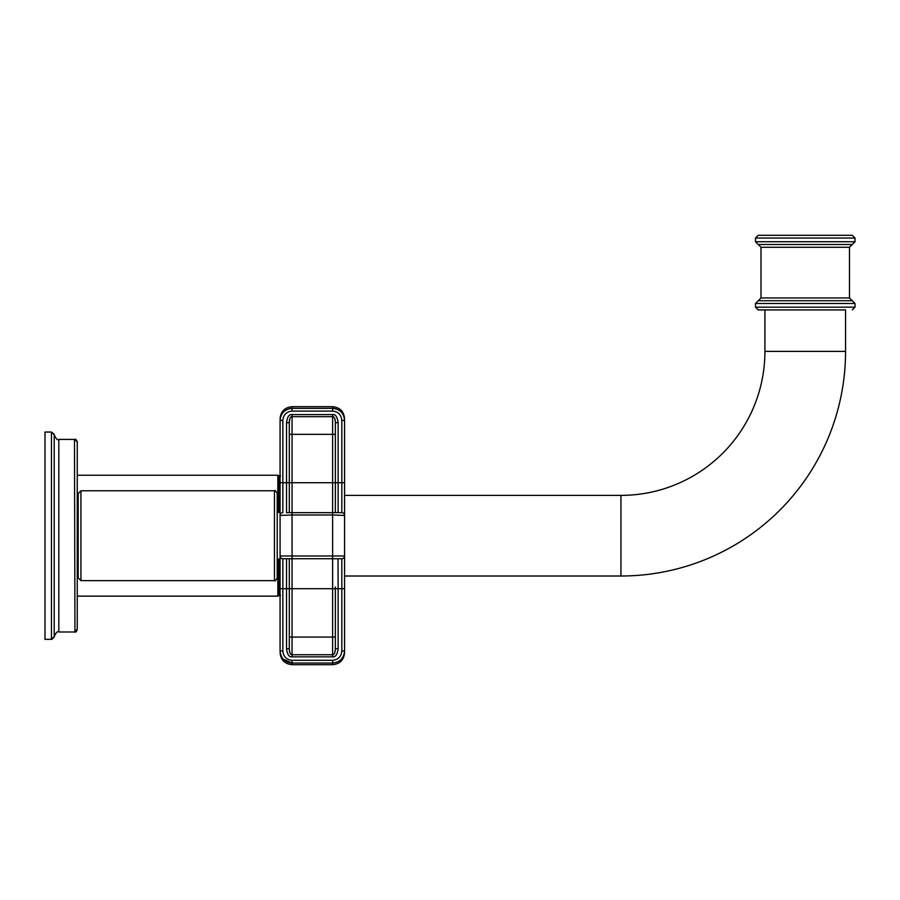 <?xml version="1.0" encoding="UTF-8"?>
<svg xmlns="http://www.w3.org/2000/svg" width="900" height="900" viewBox="0 0 900 900"><rect width="100%" height="100%" fill="white"/><g stroke="black" fill="none" stroke-linecap="round" stroke-linejoin="round"><path stroke-width="1.35" d="M845.55 309.926L758.239 309.926L764.921 309.926L764.921 351.394L845.55 351.394L845.55 309.926L805.241 309.926M852.232 300.713L758.239 300.713L755.482 303.48L855 303.48L849.476 297.956L849.476 247.275L852.232 244.507L758.239 244.507L755.482 241.74L755.482 238.05L758.239 235.294L852.232 235.294L855 238.05L755.482 238.05M344.576 495.382L620.944 495.382A143.989 143.989 0 0 0 764.921 351.394M344.576 576.011L620.944 576.011A224.618 224.618 0 0 0 845.55 351.394M286.526 512.663L292.05 512.663L286.526 512.663L286.526 422.584M344.407 418.376L344.498 418.995M343.868 416.317L343.575 415.586M338.85 410.13L336.499 409.027M334.676 408.544L333.506 408.397M342.473 413.595L341.572 412.447M339.154 410.332L336.96 409.196M335.34 408.679L333.979 408.442M290.025 408.532L290.723 408.442M289.249 408.701L285.559 410.299M280.26 418.298L280.114 419.434M281.059 415.642L280.8 416.284M280.406 417.611L280.136 419.197M289.294 585.81L289.294 588.69L289.294 585.81M285.559 661.106L287.584 662.164M289.294 662.715L290.711 662.962M289.294 512.663L289.294 422.674C289.564 418.455 290.486 416.464 292.05 416.689L292.05 512.663L341.82 512.663A2.768 2.768 -90 0 1 344.576 515.43L344.576 588.69L338.13 588.69L338.13 648.731C337.354 654.559 335.509 657.27 332.606 656.831L292.05 656.831C289.17 657.293 287.325 654.592 286.526 648.72L289.294 648.72L289.294 637.065L292.05 637.065L292.05 654.716C290.486 654.941 289.564 652.95 289.294 648.72L289.294 558.743L289.294 588.69L292.05 588.69L292.05 637.065L332.606 637.065L332.606 558.743L341.82 558.743L341.82 650.959C341.235 656.674 338.164 659.79 332.606 660.308L292.05 660.308C286.504 659.79 283.421 656.674 282.836 650.959L282.836 558.743A2.768 2.768 0 0 1 280.08 555.975L280.08 512.381L277.222 512.381M332.786 663.03L334.058 662.94M339.311 660.96L340.47 660.071M342.54 657.697L343.159 656.663M344.239 653.827L344.498 652.399M289.294 422.674L289.294 434.34L289.294 422.674L286.526 422.674C287.314 416.824 289.159 414.124 292.05 414.574L332.606 414.574C335.498 414.124 337.343 416.824 338.13 422.674L335.363 422.674L335.363 512.663M335.363 586.957L335.363 648.72C335.081 652.939 334.17 654.941 332.606 654.716L292.05 654.716L292.05 656.831M335.363 648.877L334.969 652.196M333.608 654.379L332.854 654.694M290.576 653.962L289.642 652.039M289.373 650.486L289.631 651.971M289.294 422.483L289.429 420.412M335.115 419.827L335.295 421.031M286.526 648.72L286.526 588.69L280.08 588.69L280.08 555.975L344.576 555.975L344.576 650.959C344.576 653.31 344.576 653.31 344.576 650.959C343.845 658.327 339.851 662.355 332.606 663.041L292.05 663.041C284.805 662.355 280.811 658.327 280.08 650.959L280.08 555.975A2.768 2.768 0 0 0 282.836 558.743A2.768 2.768 90 0 1 280.08 555.975A2.768 2.768 90 0 0 282.836 558.743L333.81 558.743M344.464 515.363L343.822 515.261M344.576 515.43L344.576 420.435C344.576 418.095 344.576 418.095 344.576 420.435C343.845 413.077 339.851 409.05 332.606 408.364L332.606 406.688C339.874 407.396 343.868 411.39 344.576 418.669C343.868 411.39 339.874 407.396 332.606 406.688L292.05 406.688L292.05 408.364C284.805 409.05 280.811 413.077 280.08 420.435C280.08 418.095 280.08 418.095 280.08 420.435L280.08 515.43L292.05 514.98L292.05 558.743L332.606 558.743L332.606 514.98L344.576 515.43A2.768 2.768 0 0 0 341.82 512.663A2.768 2.768 0 0 1 344.576 515.43A2.768 2.768 0 0 0 341.82 512.663L341.82 482.715L338.13 482.715L338.13 512.663L333.81 512.663M339.941 660.51L339.12 661.095M280.08 650.959C280.08 653.31 280.08 653.31 280.08 650.959L282.836 650.959M332.606 660.308L332.606 664.706L292.05 664.706C284.782 663.998 280.789 660.004 280.08 652.725C280.789 660.004 284.782 663.998 292.05 664.706L292.05 663.041L283.286 659.183M282.623 658.406L282.116 657.709M338.13 422.674L338.13 482.715L335.363 482.715L335.363 434.34L289.294 434.34L289.294 482.715L282.836 482.715L282.836 512.663A2.768 2.768 90 0 0 280.08 515.43A2.768 2.768 0 0 1 282.836 512.663A2.768 2.768 0 0 0 280.08 515.43A2.768 2.768 0 0 1 282.836 512.663A2.768 2.768 0 0 0 280.08 515.43M333.202 512.663L332.606 512.663L332.606 514.98L292.05 514.98L292.05 512.663L290.79 512.663M332.786 408.364L334.058 408.454M342.54 413.696L343.159 414.72M344.576 555.975A2.768 2.768 0 0 1 341.82 558.743A2.768 2.768 0 0 0 344.576 555.975M289.294 588.69L286.526 588.69L286.526 558.743L292.05 558.743L292.05 588.69L338.13 588.69L338.017 558.743M286.526 558.743L282.836 558.743A2.768 2.768 90 0 1 280.08 555.975A2.768 2.768 90 0 0 282.836 558.743M338.13 648.72L335.363 648.72M292.05 414.574L292.05 416.689L332.606 416.689C334.181 416.486 335.104 418.478 335.363 422.674L335.363 422.618M334.991 419.299L334.811 418.725M280.08 559.012L277.222 559.012L277.222 535.702L277.222 577.856C275.827 580.567 274.905 581.49 274.455 580.624L274.455 490.781C274.905 489.904 275.827 490.826 277.222 493.537L277.222 535.702M80.944 580.624L80.944 490.781L78.176 493.537L78.176 577.856L80.944 580.624L274.455 580.624M78.176 574.864L77.254 574.864M78.176 496.541L77.254 496.541M77.254 441.709C76.163 439.537 75.397 438.772 74.948 439.402L77.254 442.17L77.254 629.235L74.486 631.991L58.826 631.991L58.826 439.402C57.679 440.561 56.149 439.031 54.214 434.79L54.214 636.604C56.126 632.385 57.656 630.844 58.826 631.991M51.907 639.326L45 639.371L45 432.034L51.446 432.034L51.446 639.371L54.214 636.604M334.991 652.095L335.363 648.956M289.294 648.72L289.294 637.065M852.232 309.926L855 307.17L755.482 307.17L758.239 309.926M758.239 300.713L761.006 297.956L849.476 297.956M761.006 297.956L761.006 247.275L849.476 247.275M852.232 244.507L855 241.74L755.482 241.74M280.507 476.111L279.461 476.111L279.461 512.381M279.135 512.381L279.135 475.785L277.841 475.245L77.254 475.245M279.461 559.012L279.135 595.609L279.135 559.012M279.135 595.609L277.841 596.149L277.841 559.012M54.214 434.34L51.446 432.034L54.214 434.79C56.149 439.031 57.679 440.561 58.826 439.402L74.486 439.402L74.948 631.991C75.409 632.633 76.174 631.856 77.254 629.696M277.841 512.381L277.841 475.245M620.944 495.382L620.944 576.011M344.576 482.715L341.82 482.715L341.82 420.435L344.576 420.435L341.82 420.401C341.235 414.731 338.164 411.615 332.606 411.098L292.05 411.098C286.493 411.615 283.421 414.731 282.836 420.435L282.836 482.715L280.08 482.715M344.576 650.959L341.82 650.959M282.836 420.435L280.08 420.435M292.05 411.098L292.05 408.364L332.606 408.364L332.606 411.098M292.05 663.041L292.05 660.308M332.606 656.831L332.606 637.065L335.363 637.065M332.606 414.574L332.606 482.715L289.294 482.715M333.731 512.663L332.606 512.663L332.606 482.715L335.363 482.715M755.482 307.17L755.482 303.48M855 307.17L855 303.48M855 241.74L855 238.05M761.006 247.275L758.239 244.507M279.461 595.294L280.507 595.294M277.841 596.149L77.254 596.149M51.907 639.371L54.214 637.065M292.05 406.688C284.782 407.396 280.789 411.39 280.08 418.669C280.789 411.39 284.782 407.396 292.05 406.688M332.606 664.706C339.874 663.998 343.868 660.004 344.576 652.725C343.868 660.004 339.874 663.998 332.606 664.706M80.944 490.781L274.455 490.781"/></g></svg>

